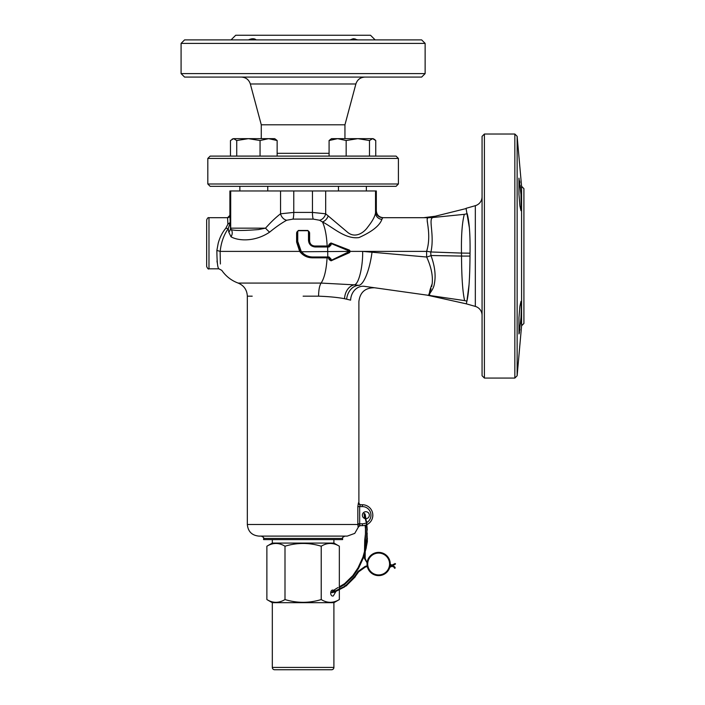<?xml version="1.0" encoding="UTF-8"?>
<svg xmlns="http://www.w3.org/2000/svg" width="705" height="705" viewBox="0 0 705 705"><rect width="100%" height="100%" fill="white"/><g stroke="black" fill="none" stroke-linecap="round" stroke-linejoin="round"><path stroke-width="1.06" d="M374.249 139.185L375.747 140.524L375.747 156.087L329.085 156.087L329.085 140.524L331.5 138.656L337.625 138.656L329.085 140.524M375.747 140.524L372.619 138.656L369.49 140.524L369.49 156.087M369.49 140.524L357.832 138.656L346.164 140.524L346.164 156.087M346.164 140.524L337.625 138.656L373.333 138.656M367.182 562.114L367.085 562.863L365.164 558.448L365.208 551.566M391.998 565.198L390.262 564.238L390.226 564.934L390.262 564.238L390.226 564.934L390.262 564.238L390.226 564.934L391.486 565.674M390.006 566.459L390.262 567.111L391.698 566.423L392.782 565.428L392.306 564.916L393.98 564.097L394.095 564.784L394.43 564.053M391.672 566.432L391.222 565.912L392.306 564.916M394.536 564.67L395.382 564.088L394.888 563.498L395.514 563.806L394.888 563.498M355.056 576.787L358.66 571.79L365.366 567.049L365.19 566.371L367.173 565.842L367.305 566.529L367.173 565.842M365.366 567.049L367.305 566.529M346.402 585.643L355.241 576.84L354.668 576.443L358.078 571.394L365.19 566.371M366.856 529.86L366.618 533.764L367.314 533.747L366.618 533.764L366.741 538.664L367.437 538.646L366.741 538.664L365.622 547.459L362.952 557.117L358.008 567.886L358.589 568.274L353.443 575.959L344.965 584.154M358.008 567.886L352.861 575.571L353.443 575.959M365.622 547.459L366.292 547.653L363.621 557.303L358.589 568.274M365.225 548.895L365.401 540.453L364.705 540.418L365.313 534.963M365.401 540.453L365.446 529.402M365.164 558.448L364.467 558.439L364.494 554.139M364.511 551.469L364.705 540.418M394.421 568.204L395.117 568.133L394.421 568.204L394.994 567.217L393.919 566.309L393.787 566.996L391.98 566.168M393.919 566.309L393.187 566.168L393.029 566.811M390.112 562.079A11.624 11.624 0 0 1 380.568 575.465A11.624 11.624 0 0 1 367.182 565.921A11.624 11.624 0 0 1 376.726 552.535A11.624 11.624 0 0 1 390.112 562.079A11.624 11.624 0 0 0 376.726 552.535A11.624 11.624 0 0 0 367.182 565.921M260.057 140.524L248.398 138.656L274.73 138.656L277.136 140.524L268.596 138.656L260.057 140.524L260.057 156.087L230.473 156.087L230.473 140.524L233.602 138.656L232.156 139.079M236.73 140.524L233.602 138.656L248.398 138.656L236.73 140.524L236.73 156.087M277.136 140.524L277.136 156.087L260.057 156.087M357.814 39.894L353.24 38.74L350.041 39.894L256.188 39.894C254.496 38.37 251.914 38.37 248.451 39.894L252.989 38.74M353.699 38.749L355.417 39.039M357.77 39.894L375.157 39.894L370.513 35.25L235.708 35.25L231.055 39.894L248.416 39.894M261.273 138.656L261.273 124.794L344.948 124.794L355.884 83.974L250.337 83.974C248.9 79.656 245.904 77.365 241.357 77.083M421.643 77.083L184.578 77.083L181.088 73.602L425.133 73.602L421.643 77.083M181.088 43.384L184.578 39.894L421.643 39.894L425.133 43.384L181.088 43.384L181.088 73.602M396.078 186.323L210.143 186.323L207.816 183.996L398.404 183.996L396.078 186.323M207.816 158.431L398.404 158.431L396.078 156.105L210.143 156.105L207.816 158.431L207.816 183.996M375.756 210.725L376.32 210.725L376.32 190.967L229.9 190.967L229.9 215.377L230.5 228.156L231.161 229.548C234.166 230.773 243.313 230.773 258.585 229.557L265.538 228.156C270.826 222.19 275.822 217.404 280.546 213.8L293.765 212.416L312.456 212.425L325.675 213.8L347.635 232.333C355.311 238.722 364.036 232.588 367.772 227.054C372.451 221.141 375.034 216.373 375.527 212.751L375.756 210.725A6.971 6.971 -90 0 0 382.727 217.695L427.177 217.695M466.093 208.557L435.205 216.241L423.661 217.695L382.727 217.695L381.89 219.378C379.678 225.653 372.029 231.725 358.942 237.594C345.142 239.436 332.637 227.028 322.476 221.96L319.532 220.242L313.258 219.105L292.963 219.105L286.697 220.242C281.498 223.097 275.814 227.063 269.636 232.139C254.223 242.502 237.506 240.678 230.993 236.765A6.971 6.081 -38.3 0 0 231.161 229.548A2.327 2.327 -90 0 1 230.702 228.156L230.5 228.156A6.971 6.107 -1.8 0 1 228.781 232.139L228.261 228.57C223.785 234.941 221.097 242.546 220.189 251.394C221.537 276.316 221.537 276.316 220.189 251.394L299.669 251.394L296.611 242.071L296.611 232.782L297.228 231.496M230.227 222.436L228.261 228.57L225.803 228.253L227.9 224.172L230.227 222.436M308.993 231.496L309.61 232.782L309.61 240.907C309.865 243.974 311.566 245.684 314.721 246.027L327.146 246.027C326.662 235.778 325.111 227.759 322.476 221.96C325.093 221.018 327.023 218.991 328.257 215.871M230.993 236.765L228.781 232.139M327.367 246.609L327.146 246.027L328.415 246.027L329.164 244.203L330.998 242.978L349.433 250.108L350.314 251.394L349.486 252.663L331.059 260.815L329.164 259.625L328.407 257.836L312.394 257.836C307.362 257.739 303.229 255.739 299.986 251.817L300.207 250.989M430.729 295.668L430.729 295.668A46.486 34.607 98 0 0 429.733 295.51L430.455 295.598C428.658 295.228 429.23 291.306 432.165 283.824C433.046 275.84 431.204 266.904 426.64 257.017L426.604 251.394C432.033 234.148 425.009 217.792 427.9 217.739L427.265 217.695L427.9 217.739L427.406 218.594M427.221 220.63L427.318 222.084M428.155 227.988L428.481 230.482M220.392 263.987L220.127 252.046M372.037 252.055A33.699 9.253 -82 0 1 359.056 285.366L354.439 284.855A13.941 10.337 -84.5 0 0 344.551 298.7C337.492 297.378 328.83 296.541 318.572 296.179C318.66 289.887 319.506 285.516 321.11 283.075L238.149 283.075L321.11 283.075L354.439 284.855C358.854 284.009 362.978 266.384 362.652 251.394L426.64 257.017M429.733 295.51L364.441 286.336A13.941 11.844 -82 0 0 350.623 300.145C361.524 302.057 361.524 302.057 350.623 300.145L344.551 298.7M432.262 282.952L431.689 286.582M431.081 288.786L428.79 294.584M428.948 294.893L430.455 295.598L464.648 300.612C465.503 304.551 465.503 304.551 464.648 300.612L464.648 300.612C462.683 292.39 461.643 277.541 461.519 256.065L430.958 255.51C434.826 265.961 435.981 275.302 434.412 283.533C433.416 291.429 426.331 295.06 431.116 295.695M470.032 253.174L461.484 253.077C461.176 235.576 462.119 222.657 464.313 214.338L467.221 213.703C469.363 222.075 470.297 235.232 470.032 253.174L469.997 256.082L461.519 256.065L461.484 253.077L430.685 251.958L430.958 255.51M464.313 214.338L464.313 214.338C465.979 206.565 465.979 206.565 464.313 214.338L433.346 217.457C427.662 217.942 434.844 234.095 430.914 252.161M427.265 217.695A46.486 42.494 -90 0 0 434.58 217.008C435.346 216.021 435.346 216.021 434.58 217.008C435.346 216.021 435.346 216.021 434.58 217.008L433.443 217.448M433.346 217.457L427.9 217.739M426.798 251.262L430.685 251.958M430.737 255.739L426.728 257.087M469.389 227.9L466.049 208.327L475.329 205.675L475.329 306.411L466.313 303.837L466.463 303.176M469.997 256.082C469.838 278.017 468.816 293.033 466.922 301.132L466.313 303.837L427.036 295.131M464.648 300.612L466.922 301.132L469.072 284.52M482.07 315.355A9.297 9.297 0 0 0 475.329 306.411M482.07 196.739A9.297 9.297 0 0 1 475.329 205.675M514.844 134.029L484.397 134.029L482.07 136.356L482.07 375.739L484.397 378.065L514.844 378.065L517.135 375.774L517.135 136.321L514.844 134.029L514.844 378.065M520.977 210.689L519.902 205.922L518.951 194.421L518.951 178.145L520.977 194.421L521.189 210.381M520.449 188.05L520.184 185.397M519.885 182.815L519.638 180.974M521.189 314.509L521.277 312.958M521.347 311.372L521.189 301.714M518.951 333.941L518.951 317.673L519.902 306.164L520.977 301.405L521.48 306.164L520.977 317.673L519.153 333.624M519.374 332.698L519.497 332.011M519.761 330.24L519.911 329.103M520.466 323.895L520.977 317.673M521.347 209.473L521.4 208.777M521.444 207.957L521.48 206.204M521.347 200.652L520.977 194.421M517.135 136.321L521.585 186.323L523.912 188.649L523.912 323.445L521.585 325.772L517.135 375.774M521.585 186.323L521.585 325.772M318.572 296.179L303.115 296.179M358.651 526.617L358.122 527.093L357.84 523.789L357.84 506.595L358.422 502.876L360.273 504.736L362.379 504.736A10.46 10.46 0 0 1 366.979 524.582A10.46 10.46 0 0 0 372.839 515.196M358.422 502.876A1.859 1.842 90 0 0 360.273 504.736L359.665 506.595L359.673 524.141L357.849 524.485L247.332 524.485C248.019 531.544 251.896 535.421 258.955 536.108L347.274 536.108L354.747 533.385L358.713 526.503M247.332 524.485L247.332 296.179L252.205 296.179M303.115 536.108L344.948 536.108C342.727 537.21 341.951 537.977 342.621 538.435L263.599 538.435C264.269 537.977 263.494 537.21 261.273 536.108L303.115 536.108M263.599 538.435L263.599 539.598L342.621 539.598L342.621 538.435M359.056 285.366A13.941 10.76 -76.2 0 0 346.666 299.149M230.702 190.967L230.702 228.156L265.538 228.156A6.971 1.295 -132.9 0 0 269.636 232.139M280.546 190.967L280.546 213.8A6.971 5.138 -121.5 0 0 286.697 220.242M325.675 190.967L325.675 213.8A6.971 5.138 -58.5 0 1 319.532 220.242M375.527 190.967L375.527 212.751A6.971 6.653 -176.8 0 0 381.89 219.378M220.189 251.394L216.876 250.425C216.964 262.004 217.642 268.147 218.911 268.825C217.642 268.129 216.964 261.996 216.876 250.425L218.206 243.26C219.828 237.365 222.357 232.359 225.803 228.253M227.9 224.172L227.574 217.695A2.327 2.327 99.5 0 0 229.9 215.377L229.9 190.967M216.981 261.009L217.307 263.053M208.98 268.825C208.416 269.425 207.64 268.649 206.662 266.508L206.662 220.022C207.358 218.109 208.134 217.334 208.98 217.695L208.98 268.825L218.911 268.825L221.793 270.359C225.908 276.307 231.363 280.546 238.149 283.075C243.956 285.516 247.014 289.887 247.332 296.179M330.998 242.978L329.164 244.203M330.98 243.428L330.028 244.089L331.262 243.19L349.68 250.716L350.121 251.394L331.235 243.586L331.033 244.926L329.103 246.97L315.047 246.97C310.967 246.45 308.781 244.177 308.49 240.158L308.473 231.46L307.891 230.711L298.338 230.711L297.748 231.46L297.739 241.401L301.211 251.394C304.207 255.007 308.032 256.876 312.659 256.981L327.79 256.981L327.649 246.468L314.959 246.468C311.275 246.01 309.301 243.965 309.037 240.352L309.028 231.778L307.856 230.464L298.365 230.464L297.202 231.778L297.184 241.568L300.48 251.394L297.193 241.577L297.202 231.795L297.748 231.46L297.202 231.795M331.024 243.78L330.31 243.868L331.262 243.19L330.31 243.868L330.31 244.996L328.918 246.468L327.693 246.468M330.028 244.089L329.746 246.045M309.028 231.795L308.473 231.46L309.028 231.795L309.037 240.352L308.49 240.158L309.037 240.352C309.592 244.221 311.566 246.265 314.976 246.459L329.543 246.309M330.275 243.542L331.297 243.172L349.698 250.716L350.147 251.394L331.288 260.674L328.918 257.466L327.658 257.466L329.103 256.981L331.024 259.017L331.235 260.312L349.724 251.394L300.771 251.764L300.929 251.042M349.706 252.073L349.645 251.544L349.706 252.073L331.324 260.691L330.31 260.004L331.024 260.11M329.517 257.607L330.028 259.748L331.006 260.401L330.31 260.004M329.649 257.686L329.103 256.981L312.588 257.466C307.821 257.36 303.881 255.457 300.771 251.764L300.48 251.394M365.525 518.66A3.49 3.49 0 0 1 362.379 515.196A3.49 3.49 0 0 1 365.86 511.707A3.49 3.49 0 0 1 369.349 515.196A3.49 3.49 0 0 1 366.23 518.66M366.759 522.59A8.601 8.601 0 0 0 362.379 506.595L362.379 504.736L360.599 504.736A1.859 1.851 90 0 1 358.748 502.876M357.84 523.789L362.379 523.789L362.379 525.648A10.46 10.46 0 0 0 366.309 524.881A10.46 10.46 0 0 1 362.379 525.648L359.92 525.648L359.673 524.141M358.448 527.093A1.859 1.851 90 0 1 360.255 525.648L358.66 526.556M358.122 527.093A1.859 1.842 90 0 1 359.92 525.648M484.397 134.029L484.397 378.065M266.878 599.558C272.906 603.233 278.942 603.233 284.996 599.558C297.105 603.233 309.187 603.233 321.224 599.558C327.252 603.233 333.289 603.233 339.343 599.558L333.906 602.696L272.315 602.696L266.878 599.558L266.878 546.216L272.315 543.079L272.315 539.598M333.906 602.696L333.906 667.423A2.327 2.327 0 0 1 331.579 669.75L274.642 669.75A2.327 2.327 0 0 1 272.315 667.423L272.315 602.696M333.906 539.598L333.906 543.079L339.343 546.216C333.315 542.542 327.279 542.542 321.224 546.216C309.187 542.542 297.105 542.542 284.996 546.216C278.969 542.542 272.932 542.542 266.878 546.216M335.395 591.046L333.298 590.147C329.852 589.116 329.852 596.994 333.298 595.954L335.827 591.61M333.906 543.079L272.315 543.079M339.343 599.558L339.343 589.865M339.343 589.08L339.343 546.216M321.224 599.558L321.224 546.216M284.996 599.558L284.996 546.216M392.782 565.428L394.509 564.714L394.747 563.788M390.006 566.441L391.213 565.939M358.66 571.79L358.078 571.394M344.331 586.692L346.631 585.652L346.261 585.062L354.668 576.443M338.118 587.512C334.346 589.671 332.214 591.354 331.702 592.553L334.267 592.226L334.108 591.548L344.269 586.586M334.267 592.226L344.701 586.842L344.34 586.252L346.261 585.062M332.222 592.702L331.808 592.42L332.293 592.165M344.719 583.731L344.912 584.313L339.343 587.591M362.952 557.117L363.621 557.303M366.838 528.741L367.375 541.44L366.195 547.609M366.212 521.347L366.944 528.741M364.767 513.936L364.194 514.007L364.626 514.897L365.26 514.606L366.01 519.55M365.965 519.559L366.283 521.339M364.335 514.289L364.6 513.822L365.26 514.606M367.252 530.116L366.591 521.268L365.904 521.356L364.353 514.324M365.516 529.402L365.084 525.296M365.243 545.802L364.547 545.802M391.813 565.005L391.31 565.489M365.375 534.963L365.78 525.084M393.152 566.194L392.227 566.362M389.424 562.193A10.928 10.928 0 0 1 380.453 574.778A10.928 10.928 0 0 1 367.869 565.807A10.928 10.928 0 0 1 376.84 553.222A10.928 10.928 0 0 1 389.424 562.193M329.085 153.32L277.136 153.32M292.963 219.105A6.971 1.119 -90 0 0 293.765 212.416L293.765 190.967M313.258 219.105A6.971 1.119 -90 0 1 312.456 212.425L312.456 190.967M376.32 210.725L376.32 210.725A6.971 6.971 -90 0 0 383.291 217.695C379.061 217.281 376.734 214.963 376.32 210.725L376.32 190.967M349.83 251.394L426.604 251.394M321.11 283.075C324.362 278.228 326.353 269.821 327.094 257.836L327.314 257.281M329.164 245.278L331.033 244.926M329.164 258.603L331.024 259.017M349.433 250.108L349.389 250.733M328.636 246.609L328.415 246.027M349.486 252.663L349.416 252.046M314.827 246.609L314.721 246.027M329.164 259.625L330.028 259.748M308.966 240.678L309.61 240.907M308.966 232.377L309.61 232.782M328.407 257.836L328.636 257.281M312.394 257.836L312.482 257.281M297.263 232.377L296.611 232.782M299.986 251.817L300.515 251.394M297.254 241.868L296.611 242.071M329.103 246.97L328.918 246.468L329.103 246.97M331.288 260.674L330.24 260.268M327.834 246.97L327.649 246.468M315.047 246.97L314.959 246.468L315.047 246.97M327.605 257.466L327.79 256.981M312.588 257.466L312.659 256.981L312.588 257.466M297.739 241.401L297.193 241.577L297.739 241.401M362.379 506.595L357.84 506.595M362.379 523.789A8.601 8.601 0 0 0 366.098 522.943M333.906 667.423L272.315 667.423M338.47 190.967L338.47 186.323M366.362 190.967L366.362 186.323M367.085 562.863L364.467 558.439M364.08 514.051L364.309 513.425L364.97 513.989M365.34 518.642L365.111 516.509M393.787 566.996L394.368 567.604M395.064 567.543L395.117 568.133M364.617 518.448L364.177 514.641M352.861 575.571L344.551 583.705L339.343 586.789M334.734 590.526L333.016 591.803M332.064 592.024L334.108 591.548M267.75 190.967L267.75 186.323M239.859 190.967L239.859 186.323M425.133 43.384L425.133 73.602M344.948 124.794L344.948 138.656M398.404 158.431L398.404 183.996M355.884 83.974C357.32 79.656 360.317 77.365 364.864 77.083M261.273 124.794L250.337 83.974M358.889 503.555L358.889 301.59C360.026 292.205 365.322 287.605 374.778 287.781M208.98 217.695L227.574 217.695L229.9 215.377M327.631 257.475L312.606 257.475C308.349 257.633 304.401 255.739 300.771 251.764"/></g></svg>
